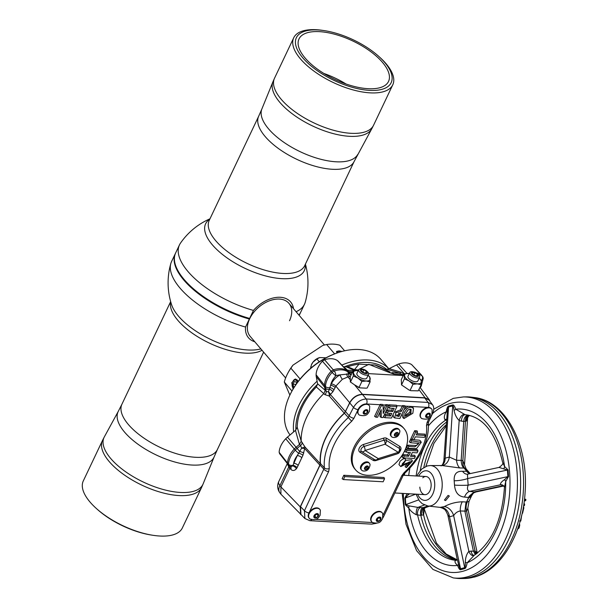 <?xml version="1.0" encoding="UTF-8"?>
<svg xmlns="http://www.w3.org/2000/svg" width="609" height="609" viewBox="0 0 609 609"><rect width="100%" height="100%" fill="white"/><g stroke="black" fill="none" stroke-linecap="round" stroke-linejoin="round"><path stroke-width="0.91" d="M209.793 219.179A54.62 23.37 25.4 0 0 212.351 244.826A54.62 23.37 25.4 0 0 281.769 278.656A54.62 23.37 25.4 0 0 305.231 264.496M293.508 308.71A27.649 18.08 139.6 0 0 280.277 297.283A27.649 18.08 139.6 0 0 253.443 310.423A69.19 29.605 -154.6 0 1 187.991 271.538A69.19 29.605 -154.6 0 1 179.48 244.871A69.19 29.605 -154.6 0 1 180.515 243.082A69.936 69.936 0 0 1 209.976 218.806M179.48 244.871L175.674 252.895A69.19 29.605 25.4 0 0 177.105 269.094A69.19 29.605 25.4 0 0 184.184 279.561A69.19 29.605 25.4 0 0 249.637 318.438L249.637 318.606A68.825 29.453 -154.6 0 1 184.329 279.874A68.825 29.453 -154.6 0 1 177.288 269.46A68.825 29.453 -154.6 0 1 177.196 269.277A68.825 29.453 25.4 0 0 184.329 279.874A68.825 29.453 25.4 0 0 249.637 318.606L249.355 319.032A69.19 29.605 -154.6 0 1 183.903 280.155A69.19 29.605 -154.6 0 1 175.392 253.489A69.19 29.605 -154.6 0 1 175.537 253.192M298.89 315.02A69.19 29.605 25.4 0 0 300.679 312.25L304.485 304.234A69.19 29.605 -154.6 0 1 296.073 311.717M253.443 310.423L249.637 318.438M305.406 264.123A69.936 69.936 0 0 1 305.216 302.292A69.19 29.605 -154.6 0 1 304.485 304.234M289.526 320.737A25.456 16.649 139.6 0 0 279.424 299.072A25.456 16.649 139.6 0 0 249.797 318.522M378.79 56.416L379.841 57.368A54.825 23.462 -154.6 0 1 386.03 63.671A54.825 23.462 -154.6 0 1 392.775 84.803A54.825 23.462 -154.6 0 1 352.314 89.706A54.825 23.462 -154.6 0 1 300.465 58.906A54.825 23.462 -154.6 0 1 293.721 37.773A54.825 23.462 -154.6 0 1 323.158 30.45L324.551 30.663A52.458 22.449 -154.6 0 1 378.79 56.416A52.458 22.449 -154.6 0 1 384.713 62.453A52.458 22.449 -154.6 0 1 369.518 90.376A52.458 22.449 -154.6 0 1 302.84 57.893A52.458 22.449 -154.6 0 1 324.551 30.663M305.109 58.015A49.55 21.208 -154.6 0 1 299.011 38.915A49.55 21.208 -154.6 0 1 335.574 34.492A49.55 21.208 -154.6 0 1 382.437 62.331A49.55 21.208 -154.6 0 1 388.534 81.431A49.55 21.208 -154.6 0 1 351.972 85.854A49.55 21.208 -154.6 0 1 305.109 58.015M323.874 73.468A49.55 21.208 -154.6 0 1 346.049 83.996M260.858 348.896A54.62 23.37 -154.6 0 1 247.901 349.977A54.62 23.37 -154.6 0 1 178.483 316.155A54.62 23.37 -154.6 0 1 171.639 304.843L171.639 304.843A69.936 69.936 0 0 1 170.847 263.438A69.19 29.605 25.4 0 0 180.097 288.171A69.19 29.605 25.4 0 0 245.549 327.048A27.649 18.08 139.6 0 0 254.76 341.74M175.392 253.489L171.578 261.505A69.19 29.605 25.4 0 0 170.847 263.438M300.534 312.546A69.19 29.605 -154.6 0 1 300.397 312.843A69.19 29.605 -154.6 0 1 298.989 315.142M249.355 319.032L245.549 327.048M102.502 440.474L83.296 480.935A54.825 23.462 25.4 0 0 90.041 502.06A54.825 23.462 25.4 0 0 96.222 508.37A54.825 23.462 25.4 0 0 152.905 535.288A54.825 23.462 25.4 0 0 182.342 527.965L201.556 487.512A54.825 23.462 -154.6 0 1 161.096 492.407A54.825 23.462 -154.6 0 1 109.247 461.607A54.825 23.462 -154.6 0 1 102.502 440.474L104.299 436.965A54.726 23.424 -154.6 0 0 110.769 458.562A54.726 23.424 -154.6 0 0 163.136 489.476A54.726 23.424 -154.6 0 0 203.14 483.896L214.193 456.75A53.067 22.708 -154.6 0 1 175.4 462.162A53.067 22.708 -154.6 0 1 124.624 432.184A53.067 22.708 -154.6 0 1 118.352 411.242L104.299 436.965M96.222 508.37L97.273 509.314A52.458 22.449 25.4 0 0 151.512 535.067L152.905 535.288M324.452 345.014L288.932 303.343A25.456 16.649 139.6 0 0 284.548 300.191A25.456 16.649 139.6 0 0 249.69 318.743A25.456 16.649 139.6 0 0 247.764 331.54A25.456 16.649 139.6 0 0 250.177 336.366L285.636 377.961M342.182 351.401L336.632 351.393L336.83 353.068M298.121 381.531L297.321 380.054L295.418 379.057L291.772 382.749L293.089 388.961M291.658 391.602L292.13 390.742A57.276 37.461 -40.4 0 1 335.97 353.38L336.891 353.053A59.096 38.649 139.6 0 0 291.658 391.602A59.096 38.649 139.6 0 0 289.831 395.18A59.096 38.649 139.6 0 0 290.044 434.94M388.892 368.765L380.922 359.417A59.096 38.649 139.6 0 0 336.891 353.053M293.66 431.903A59.096 38.649 -40.4 0 1 298.753 405.647A59.096 38.649 -40.4 0 1 317.106 381.196M341.801 365.088A59.096 38.649 -40.4 0 1 388.854 368.78M386.403 369.191A57.276 37.461 139.6 0 0 344.298 366.839M317.632 384.226A57.276 37.461 139.6 0 0 301.067 406.774A57.276 37.461 139.6 0 0 295.913 429.962M344.595 350.807L339.875 345.257A40.004 26.164 139.6 0 0 326.637 344.519L322.793 345.432L292.944 365.179L290.881 368.186A40.004 26.164 139.6 0 0 288.118 372.647A40.004 26.164 139.6 0 0 284.304 382.033L289.861 395.112M291.977 391.031L284.304 382.033M300.108 379.019L290.881 368.186M288.118 372.647L288.59 371.787A38.184 24.969 -40.4 0 1 292.944 365.179M334.615 353.875L326.637 344.519M341.771 351.507A4.545 1.949 25.4 0 0 338.414 351.02A4.545 1.949 25.4 0 0 337.949 351.195A4.545 1.949 25.4 0 0 337.675 352.778M336.526 351.72A5.458 2.337 -154.6 0 1 336.861 351.462A5.458 2.337 -154.6 0 1 337.424 351.256L338.414 351.02M340.111 351.987L339.106 352.299M297.497 382.368A4.545 2.839 -86.8 0 0 292.807 381.63A4.545 2.839 -86.8 0 0 292.107 384.043A4.545 2.839 -86.8 0 0 292.503 387.096A4.545 2.839 -86.8 0 0 293.424 388.481M293.294 388.709A5.458 3.403 93.2 0 1 292.731 387.659L292.503 387.096M296.575 383.647L296.149 381.934L294.2 381.622L292.967 384.18L293.683 387.05L294.246 387.141M296.081 384.355L292.967 384.18M294.284 387.08L293.683 387.05M292.807 381.63L293.096 381.097A5.458 3.403 93.2 0 1 295.685 379.087M309.212 513.631A6.912 4.522 -40.4 0 1 314.457 508.797A6.912 4.522 -40.4 0 1 319.862 509.444A6.912 4.522 -40.4 0 1 320.364 510.289L320.113 515.298C318.781 516.759 318.164 521.083 310.088 519.043A6.912 4.522 -40.4 0 1 309.342 518.411A6.912 4.522 -40.4 0 1 309.212 513.631M420.986 413.184A6.912 4.522 -40.4 0 1 426.239 408.357A6.912 4.522 -40.4 0 1 431.636 409.004A6.912 4.522 -40.4 0 1 432.146 409.842L431.895 414.858C430.555 416.32 429.946 420.636 421.87 418.604A6.912 4.522 -40.4 0 1 421.124 417.972A6.912 4.522 -40.4 0 1 420.986 413.184M371.642 517.11A6.912 4.522 -40.4 0 1 376.887 512.283A6.912 4.522 -40.4 0 1 382.292 512.93A6.912 4.522 -40.4 0 1 382.795 513.768L382.543 518.784C381.211 520.246 380.595 524.562 372.525 522.53A6.912 4.522 -40.4 0 1 371.772 521.89A6.912 4.522 -40.4 0 1 371.642 517.11M404.049 409.75L407.977 406.287L412.422 406.538L413.511 408.365L412.841 413.26L403.988 418.52L403.98 412.955L406.934 408.837L408.974 407.535L411.189 407.139L413.511 408.365M405.13 415.566L409.788 412.171L410.382 409.141M405.602 413.618L405.305 416.335L410.93 413.229L411.09 409.393L409.598 409.195L408.053 409.994L405.602 413.618M358.556 409.705A6.912 4.522 -40.4 0 1 363.801 404.871A6.912 4.522 -40.4 0 1 369.206 405.525A6.912 4.522 -40.4 0 1 369.709 406.363L369.457 411.379C368.125 412.841 367.509 417.157 359.439 415.117A6.912 4.522 -40.4 0 1 358.686 414.485A6.912 4.522 -40.4 0 1 358.556 409.705M419.198 378.151L419.198 378.151A9.089 3.89 -154.6 0 1 421.306 381.584L421.177 384.751L417.393 383.86A9.089 3.89 -154.6 0 1 409.02 380.899A9.089 3.89 -154.6 0 1 405.838 378.227A9.089 3.89 -154.6 0 1 404.559 375.662A9.089 3.89 -154.6 0 1 408.472 373.386A9.089 3.89 -154.6 0 1 409.339 373.469L404.056 373.819L401.293 379.651L401.537 384.911L409.149 390.08L410.869 390.689L409.149 390.08M419.22 378.174L420.811 379.742L421.306 381.584A9.089 3.89 25.4 0 1 417.393 383.86L412.986 384.294L409.02 380.899L404.422 378.828L404.056 373.819M417.713 373.88L418.36 374.466A5.458 2.337 -154.6 0 1 419.647 377.192L417.858 380.96A5.458 2.337 -154.6 0 1 415.612 381.767A5.458 2.337 -154.6 0 1 410.07 379.643A5.458 2.337 -154.6 0 1 408 376.286L409.796 372.518A5.458 2.337 -154.6 0 1 412.042 371.711A5.458 2.337 -154.6 0 1 412.719 371.787L413.58 371.916A4.004 1.713 25.4 0 0 413.085 371.863A4.004 1.713 25.4 0 0 411.928 373.995A4.004 1.713 25.4 0 0 417.013 376.469A4.004 1.713 25.4 0 0 417.713 373.88A4.004 1.713 25.4 0 0 413.58 371.916M419.647 377.192A5.458 2.337 -154.6 0 1 417.401 377.999A5.458 2.337 -154.6 0 1 411.859 375.875A5.458 2.337 -154.6 0 1 409.796 372.518M368.118 375.296L368.118 375.296A9.089 3.89 -154.6 0 1 370.226 378.737A9.089 3.89 -154.6 0 1 369.26 380.503A9.089 3.89 -154.6 0 1 366.313 381.006A9.089 3.89 -154.6 0 1 357.94 378.052A9.089 3.89 -154.6 0 1 353.479 372.815A9.089 3.89 -154.6 0 1 357.392 370.538L358.259 370.622A9.089 3.89 25.4 0 0 357.392 370.538L352.976 370.972L350.213 376.804L350.365 381.927L354.545 384.842L362.408 394.289L425.052 397.784L418.901 389.539M368.141 375.319L369.724 376.895L370.097 381.896L366.313 381.006L361.898 381.44L357.94 378.052L353.342 375.981L352.976 370.972M366.633 371.033L367.28 371.612A5.458 2.337 -154.6 0 1 368.567 374.345L366.778 378.113A5.458 2.337 -154.6 0 1 364.525 378.912A5.458 2.337 -154.6 0 1 358.99 376.788A5.458 2.337 -154.6 0 1 356.92 373.431L358.709 369.663A5.458 2.337 -154.6 0 1 360.962 368.864A5.458 2.337 -154.6 0 1 361.639 368.94L362.5 369.069A4.004 1.713 25.4 0 0 362.005 369.016A4.004 1.713 25.4 0 0 360.84 371.147A4.004 1.713 25.4 0 0 365.925 373.622A4.004 1.713 25.4 0 0 366.633 371.033A4.004 1.713 25.4 0 0 362.5 369.069M368.567 374.345A5.458 2.337 -154.6 0 1 366.313 375.144A5.458 2.337 -154.6 0 1 360.779 373.02A5.458 2.337 -154.6 0 1 358.709 369.663M324.901 394.64A3.639 2.284 -42.3 0 0 326.211 391.511L325.625 388.359L324.612 387.263L325.176 390.369L326.211 391.511L328.373 391.831A3.639 2.459 -127.3 0 1 330.36 394.518L345.425 411.661L344.298 413.168L329.241 396.017L324.901 394.64L316.368 386.951A55.693 36.418 -40.4 0 0 302.3 406.842A55.693 36.418 -40.4 0 0 297.238 427.236L295.464 430.38L287.463 437.117A13.763 8.998 -40.4 0 0 285.72 438.762A20.127 13.162 139.6 0 0 280.947 445.621A20.127 13.162 139.6 0 0 279.135 452.312L288.514 464.271A3.639 2.36 136.8 0 0 288.963 465.603A3.639 2.36 136.8 0 0 289.222 465.816A3.639 2.71 -55.5 0 0 289.557 466.106L289.557 466.106A3.639 2.71 -55.5 0 0 292.602 465.885A3.639 2.116 -140.9 0 1 296.362 468.747C294.543 470.841 292.678 471.031 290.782 469.326L288.757 466.936L287.273 463.655L278.747 481.59A10.909 10.909 0 0 0 279.858 492.795A10.909 7.201 -36.7 0 1 279.904 485.571L280.894 486.896L289.755 468.237L290.029 466.418M316.368 386.951L317.594 383.777L316.231 376.522L324.612 387.263A14.403 9.417 -40.4 0 1 324.475 385.436A20.767 13.581 139.6 0 1 326.355 378.189A20.767 13.581 139.6 0 1 331.174 371.224L322.397 361.206L324.574 359.759L333.268 369.83L331.174 371.224L332.141 372.388A3.639 0.48 43 0 0 335.863 375.783A3.639 1.424 71.1 0 0 334.25 370.995A20.698 13.535 -40.4 0 1 347.731 371.817L346.826 370.645A20.767 13.581 139.6 0 0 333.268 369.83L334.25 370.995A3.639 2.276 140.1 0 0 332.141 372.388A20.698 13.535 -40.4 0 0 327.368 379.308A20.698 13.535 -40.4 0 0 325.488 386.532A14.334 9.371 -40.4 0 0 325.625 388.359A3.639 2.573 -10.6 0 0 329.393 389.197L328.373 391.831A3.639 1.606 -99 0 1 329.02 393.444A3.639 1.606 -99 0 1 329.241 396.017A3.639 2.284 -41.3 0 0 330.36 394.518L332.872 391.762A3.639 1.964 -145.3 0 0 329.393 389.197L330.618 385.368A3.639 1.553 -154.6 0 1 335.171 387.545L332.872 391.762M322.397 361.206A20.127 13.162 139.6 0 0 317.928 367.745A20.127 13.162 139.6 0 0 316.101 374.771A13.763 8.998 -40.4 0 0 316.231 376.522M297.238 427.236L301.219 441.259L305.018 447.029L320.304 463.7A60.131 39.326 -40.4 0 1 325.609 438.061A60.131 39.326 -40.4 0 1 344.298 413.168M301.219 441.228A61.402 40.156 -40.4 0 1 306.769 417.066A61.402 40.156 -40.4 0 1 323.859 393.543L325.176 390.369M279.485 453.56L288.963 465.603A3.639 3.639 0 0 0 289.557 466.106L290.737 466.821L292.602 465.885A3.593 2.322 -88.2 0 0 292.967 465.329A3.639 2.36 2.2 0 1 288.514 464.271A20.698 13.535 -40.4 0 1 290.386 457.184A20.698 13.535 -40.4 0 1 295.289 450.127L294.299 448.985A20.767 13.581 139.6 0 0 289.382 456.065A20.767 13.581 139.6 0 0 287.501 463.198L288.202 464.736M297.093 467.636A3.639 1.682 -152 0 0 292.967 465.329L297.291 455.547L301.622 448.163A3.639 0.411 157.2 0 1 303.358 447.486A3.639 0.411 157.2 0 1 305.018 447.029A3.639 2.314 -42.5 0 1 304.698 448.567L302.947 455.288L297.093 467.636A7.186 4.644 91.8 0 1 296.362 468.747M421.276 381.264A17.06 11.16 139.6 0 0 421.329 380.549A3.639 2.36 2.2 0 0 423.179 378.6A3.639 3.639 0 0 0 422.418 376.233A3.639 2.398 142.3 0 0 422.06 375.89L421.169 374.733A20.767 13.581 139.6 0 0 416.404 372.952M309.174 518.19A6.912 4.522 -40.4 0 1 308.984 517.993A6.912 4.522 -40.4 0 1 308.854 513.212A6.912 4.522 -40.4 0 1 309.007 512.9A6.912 4.522 -40.4 0 1 309.067 512.786A6.912 4.522 -40.4 0 1 314.328 508.294A6.912 4.522 -40.4 0 1 319.504 509.025A6.912 4.522 -40.4 0 1 319.672 509.246M420.948 417.751A6.912 4.522 -40.4 0 1 420.766 417.553A6.912 4.522 -40.4 0 1 420.629 412.765A6.912 4.522 -40.4 0 1 428.287 407.421A6.912 4.522 -40.4 0 1 428.401 407.421A6.912 4.522 -40.4 0 1 431.279 408.586A6.912 4.522 -40.4 0 1 431.454 408.806M371.604 521.677A6.912 4.522 -40.4 0 1 371.414 521.471A6.912 4.522 -40.4 0 1 371.284 516.691A6.912 4.522 -40.4 0 1 376.529 511.864A6.912 4.522 -40.4 0 1 381.934 512.512A6.912 4.522 -40.4 0 1 382.102 512.725M358.518 414.272A6.912 4.522 -40.4 0 1 358.328 414.067A6.912 4.522 -40.4 0 1 358.016 409.712A6.912 4.522 -40.4 0 1 358.062 409.598A6.912 4.522 -40.4 0 1 358.199 409.286A6.912 4.522 -40.4 0 1 366.557 403.973A6.912 4.522 -40.4 0 1 366.664 403.98A6.912 4.522 -40.4 0 1 368.848 405.107A6.912 4.522 -40.4 0 1 369.016 405.32M383.137 481.772L384.545 478.803L344.816 476.588L343.407 479.557L383.137 481.772M344.816 476.588L343.796 475.271L384.028 477.509L384.545 478.803M343.796 475.271L342.136 478.758L343.407 479.557M425.341 435.443L424.443 437.338L415.323 436.828L413.998 439.629L412.126 439.523L415.681 432.032L417.553 432.139L416.221 434.933L425.341 435.443L424.823 434.148L416.807 433.699M415.681 432.032L414.66 430.708L410.862 438.724L412.126 439.523M414.66 430.708L417.036 430.845L417.553 432.139M415.285 456.613L414.386 458.508L403.402 457.892L404.3 455.996L408.609 456.24L410.397 452.479L406.089 452.236L406.987 450.34L417.972 450.957L417.074 452.852L412.263 452.586L410.474 456.347L415.285 456.613L414.767 455.319L411.06 455.113M404.3 455.996L403.28 454.679L402.138 457.093L403.402 457.892M403.28 454.679L407.596 454.915L408.609 456.24M407.596 454.915L408.791 452.388M406.987 450.34L405.967 449.023L404.818 451.436L406.089 452.236M405.967 449.023L417.454 449.663L417.972 450.957M411.501 440.84L421.253 442.34L416.465 448.688L407.916 448.384L408.814 446.488L414.896 446.831L418.931 443.451L410.603 442.728L411.501 440.84L410.481 439.515L419.22 440.162L420.431 440.809L421.253 442.34M408.814 446.488L407.802 445.171L406.652 447.585L407.916 448.384M407.802 445.171L416.023 445.506L417.34 444.791L418.086 443.192M410.481 439.515L409.332 441.936L410.603 442.728M404.856 461.85L402.229 464.865L412.422 461.028L406.409 467.583L407.086 465.71L410.07 462.003L400.775 466.593L405.678 459.932L404.856 461.85M402.298 463.807L404.087 461.987M405.51 460.313L411.791 459.795L412.422 461.028M405.647 465.459L405.16 466.806L406.409 467.583M406.02 464.423L407.086 465.71M406.606 464.363L409.24 461.843M400.775 466.593L398.956 464.568L400.113 461.18L403.082 458.881L405.152 458.623L405.678 459.932M363.649 413.686L365.697 413.8L367.6 412.004L367.455 410.093L365.408 409.979L363.504 411.775L363.649 413.686M363.52 411.935L365.697 413.8M364.136 411.973L366.024 410.009M366.039 410.169L367.6 412.004M386.776 405.975L388.481 406.074L383.023 417.568L381.249 417.469L381.211 409.591L377.565 417.264L375.86 417.165L381.318 405.67L383.152 405.777L383.213 413.473L386.776 405.975L385.741 404.635L387.956 404.757L388.481 406.074M380.054 412.027L380.077 416.678L381.249 417.469M381.318 405.67L380.282 404.33L374.596 416.366L375.86 417.165M380.282 404.33L382.528 404.452L383.152 405.777M383.19 410.07L385.741 404.635M390.072 406.165L396.931 406.546L391.473 418.04L384.781 417.667L385.71 415.711L390.59 415.977L391.793 413.45L387.263 413.199L388.177 411.265L392.706 411.517L394.19 408.403L389.143 408.121L390.072 406.165L389.037 404.818L396.406 405.229L396.931 406.546M385.71 415.711L384.69 414.386L383.518 416.868L384.781 417.667M384.69 414.386L389.57 414.66L390.59 415.977M389.57 414.66L390.186 413.359M388.177 411.265L387.164 409.941L385.992 412.4L387.263 413.199M387.164 409.941L391.694 410.192L392.706 411.517M391.694 410.192L392.584 408.312M387.887 407.322L389.143 408.121M388.473 406.058L389.037 404.818M396.398 415.003L397.989 415.125L399.002 416.449L400.547 413.191L396.413 415.924L399.002 416.449M397.989 415.125L398.941 413.123M403.531 406.911L405.343 407.01L399.885 418.505L394.655 417.919L395.88 412.727L401.476 411.242L403.531 406.911L402.496 405.564L404.818 405.693L405.343 407.01M394.655 417.919L393.543 417.104L393.064 414.691M394.168 412.369L400.456 409.926L401.476 411.242M400.456 409.926L402.496 405.564M403.988 418.52L402.876 417.698L402.107 413.838M376.735 521.098L378.783 521.213L380.686 519.408L380.541 517.498L378.493 517.384L376.59 519.18L376.735 521.098M376.606 519.34L378.783 521.213M377.222 519.378L379.11 517.414M379.125 517.581L380.686 519.408M383.137 516.889A3.639 1.553 25.4 0 0 383.7 516.447L403.31 475.142A3.639 1.553 -154.6 0 1 401.811 475.675L404.087 472.653A55.99 36.616 139.6 0 0 410.847 465.664M426.079 417.173L428.127 417.287L430.03 415.483L429.893 413.572L427.845 413.458L425.935 415.254L426.079 417.173M425.95 415.422L428.127 417.287M426.566 415.452L428.462 413.496M428.47 413.656L430.03 415.483M428.645 421.786L428.34 422.981A3.639 2.505 174.4 0 1 426.506 425.432L427.145 422.326A3.639 1.553 -154.6 0 0 428.645 421.786L432.755 413.146A3.639 1.553 -154.6 0 1 432.375 413.511M309.007 512.9A3.639 1.553 -154.6 0 1 304.454 510.723L324.391 467.857A59.621 38.991 -40.4 0 1 348.264 417.576L353.509 407.421C356.63 402.123 360.878 399.306 366.245 398.986L428.081 402.435A3.639 2.269 93.2 0 1 428.401 407.421M358.062 409.598A3.639 1.553 25.4 0 1 353.509 407.421L349.772 402.937C352.862 397.593 357.11 394.784 362.507 394.503L424.755 397.974L428.081 402.435L432.367 404.536C434.065 406.622 434.187 409.492 432.755 413.146M349.772 402.937L344.466 413.237A59.88 39.159 139.6 0 0 320.532 463.647L300.519 506.658L304.454 510.723L304.888 518.518L309.882 520.687A3.639 2.269 93.2 0 0 311.572 519.667M424.755 397.974L429.018 400.044L432.367 404.536M373.5 522.994A3.639 2.269 93.2 0 1 371.718 524.136L376.339 523.314M314.168 515.861L314.784 515.892L316.68 513.935M314.305 517.612L316.353 517.726L318.256 515.93L318.111 514.019L316.063 513.905L314.16 515.701L314.305 517.612M314.784 515.892L316.353 517.726M316.695 514.095L318.256 515.93M362.507 394.503L366.245 398.986A3.639 2.269 93.2 0 1 366.557 403.973M304.888 518.518L300.93 514.43L300.519 506.658M422.418 376.233L411.654 364.616A20.127 13.162 -40.4 0 0 398.621 364.045A13.763 8.998 139.6 0 0 396.535 364.936L389.166 368.635L400.859 372.16A3.639 1.644 -73.2 0 1 399.611 373.066L386.814 369.214L389.166 368.635M421.101 380.397A17.06 11.16 139.6 0 1 421.329 380.549A3.639 2.71 -55.5 0 0 422.06 375.89A20.698 13.535 -40.4 0 0 418.139 374.269M285.72 438.762L294.299 448.985A14.403 9.417 -40.4 0 1 296.119 447.265L287.463 437.117M320.304 463.7L319.984 465.246L304.698 448.567L301.622 448.163L300.58 445.491A3.639 2.276 138 0 0 302.231 442.385M302.947 455.288A3.639 1.416 -157.3 0 0 298.692 453.332A3.639 0.449 43.3 0 1 295.289 450.127A14.334 9.371 -40.4 0 1 297.101 448.422L300.58 445.491L299.552 444.342L296.119 447.265L299.773 451.589A3.639 1.096 -162.8 0 1 303.762 453.081M299.552 444.342L301.219 441.259M298.197 465.421A3.639 1.553 -154.6 0 0 293.637 463.243A17.06 11.16 139.6 0 1 297.291 455.547A3.639 1.553 -154.6 0 1 301.843 457.732M290.706 466.806A3.639 2.337 -43.4 0 1 290.782 469.326M279.866 453.918L279.135 452.312M299.453 444.463L295.464 430.38M362.408 394.289C357.011 394.563 352.763 397.373 349.673 402.716L345.425 411.661M302.14 515.678L280.916 494.211L280.894 486.896L300.222 506.855L319.984 465.246M300.633 514.628L300.222 506.855M346.711 373.85A3.639 2.702 -97.2 0 0 347.96 376.933L342.357 379.285A3.639 0.807 -119.1 0 1 339.997 374.878A17.06 11.16 139.6 0 0 335.863 375.783A17.06 11.16 139.6 0 0 330.618 385.368L331.296 383.936C333.176 380.161 336.077 377.138 339.997 374.878L348.203 374.002A3.639 2.718 125.3 0 0 347.731 371.817A14.334 9.371 -40.4 0 1 348.934 372.929L348.036 371.764A14.403 9.417 -40.4 0 0 347.785 371.482A14.403 9.417 -40.4 0 0 346.826 370.645L337.47 360.635A20.127 13.162 139.6 0 0 324.574 359.759M350.556 376.065L349.749 376.529A3.639 3.007 -110.9 0 1 348.203 374.002L349.284 373.591L348.234 372.008M348.934 372.929A3.639 2.748 140.4 0 1 349.284 373.591A3.639 3.091 171.5 0 0 351.005 374.885L351.02 375.098M346.041 369.617A3.639 3.441 133.4 0 0 347.427 370.158L349.543 372.563L352.154 372.708M355.222 370.607A10.909 6.806 -86.8 0 0 355.192 370.592L354.476 369.671L358.983 364.129L374.984 365.019L389.25 371.566A10.909 1.797 -61.9 0 0 388.146 372.061L368.788 364.327L359.782 368.947M358.488 370.135A10.909 9.911 -171.6 0 0 354.476 369.671L347.716 366.77L343.347 366.732M368.643 373.629L403.227 375.578L399.611 373.066L391.838 372.639A10.909 6.806 -86.8 0 1 393.734 374.033L388.146 372.061M389.311 371.612L386.555 370.15M348.036 371.764L349.543 372.563L351.005 374.885M349.086 373.111A3.639 2.345 142.2 0 0 350.457 373.736M337.47 360.635A13.763 8.998 -40.4 0 1 338.391 361.434L347.785 371.482M343.887 366.816L347.427 370.158L355.192 370.592L346.483 366.961M347.716 366.77A55.693 36.418 -40.4 0 1 358.983 364.129M384.363 369.046L380.145 366.976A55.693 36.418 139.6 0 0 374.984 365.019M384.416 369.077L386.814 369.214M421.428 374.954L411.654 364.616M317.594 383.777L325.176 390.285M331.296 383.936A3.639 1.553 -154.6 0 1 335.848 386.114L335.171 387.545M342.357 379.285L335.848 386.114L349.673 402.716M364.075 372.822L361.51 371.185L361.396 369.678L363.855 369.815L366.42 371.46L366.534 372.959L364.075 372.822M362.812 372.015L363.855 369.815M365.727 372.914L366.42 371.46M353.342 375.981L350.449 382.079M370.097 381.896L367.197 387.994L366.176 388.192L359.79 387.842L354.545 384.842M361.898 381.44L359.005 387.537L359.79 387.842M358.062 387.233L359.005 387.537M430.114 401.521L429.315 399.847L425.052 397.784M415.155 375.669L412.59 374.033L412.476 372.533L414.935 372.67L417.5 374.307L417.614 375.806L415.155 375.669M413.892 374.862L414.935 372.67M416.815 375.761L417.5 374.307M421.177 384.751L418.276 390.849L410.869 390.689M412.986 384.294L410.085 390.392M404.422 378.828L401.537 384.911M393.391 437.46A5.184 3.388 -40.4 0 1 392.752 437.361A5.184 3.388 -40.4 0 1 391.458 436.592A5.184 3.388 -40.4 0 1 392.135 431.758A5.184 3.388 -40.4 0 1 397.411 428.995A5.184 3.388 -40.4 0 1 399.352 429.87A5.184 3.388 -40.4 0 1 399.907 431.263C399.245 435.519 397.159 437.597 393.65 437.498L392.752 437.361M395.416 436.128A2.276 1.484 -40.4 0 1 394.525 434.179A2.276 1.484 -40.4 0 1 397.175 432.42A2.276 1.484 -40.4 0 1 398.073 434.377A2.276 1.484 -40.4 0 1 395.416 436.128M363.535 470.993A5.184 3.388 -40.4 0 1 362.895 470.894A5.184 3.388 -40.4 0 1 361.601 470.125A5.184 3.388 -40.4 0 1 362.279 465.291A5.184 3.388 -40.4 0 1 367.554 462.528A5.184 3.388 -40.4 0 1 369.488 463.403A5.184 3.388 -40.4 0 1 370.051 464.796C369.389 469.052 367.303 471.13 363.786 471.031L362.895 470.894M404.726 450.698A31.82 20.813 -40.4 0 1 380.549 472.949A31.82 20.813 -40.4 0 1 355.679 469.958A31.82 20.813 -40.4 0 1 355.062 447.927A31.82 20.813 -40.4 0 1 379.24 425.683A31.82 20.813 -40.4 0 1 404.117 428.675A31.82 20.813 -40.4 0 1 404.726 450.698M355.679 469.958L354.781 468.907A31.82 20.813 -40.4 0 1 354.172 446.884A31.82 20.813 -40.4 0 1 378.349 424.633A31.82 20.813 -40.4 0 1 403.219 427.625L404.117 428.675M391.458 436.592L390.879 435.907A5.184 3.388 -40.4 0 1 391.557 431.081A5.184 3.388 -40.4 0 1 396.832 428.317A5.184 3.388 -40.4 0 1 398.766 429.185L399.352 429.87M361.601 470.125L361.023 469.44A5.184 3.388 -40.4 0 1 361.7 464.614A5.184 3.388 -40.4 0 1 366.976 461.85A5.184 3.388 -40.4 0 1 368.909 462.718L369.488 463.403M377.565 459.985L397.601 453.713A3.639 3.639 0 0 0 400.037 449.343L400.037 449.343A3.426 2.246 139.6 0 0 399.359 448.407L386.159 440.284A3.426 2.246 139.6 0 0 384.112 440.17L364.075 446.443A3.426 2.246 139.6 0 0 361.198 448.94A3.426 2.246 139.6 0 0 361.624 451.612L374.817 459.742A3.426 2.246 139.6 0 0 375.03 459.856A3.639 3.639 0 0 0 377.565 459.985A3.639 1.5 -107.4 0 0 378.258 458.607A3.639 2.695 121.6 0 1 374.817 459.742A1.819 1.347 121.6 0 0 373.096 460.313L359.904 452.183A1.819 1.347 121.6 0 1 361.624 451.612A3.639 2.695 121.6 0 0 365.065 450.485A3.639 1.5 -107.4 0 0 364.075 446.443A1.819 0.754 72.6 0 1 363.588 444.425L383.624 438.145A5.146 3.365 -40.4 0 1 386.692 438.32L399.892 446.45A5.146 3.365 -40.4 0 1 399.946 451.444M397.601 453.713A3.639 1.5 -107.4 0 0 398.294 452.335L385.101 444.205A3.639 1.5 -107.4 0 0 384.112 440.17A1.819 0.754 72.6 0 1 383.624 438.145M399.892 446.45A1.819 1.347 121.6 0 0 399.359 448.407A3.639 2.695 121.6 0 1 398.294 452.335L378.258 458.607L365.065 450.485L385.101 444.205A3.639 2.695 121.6 0 0 386.159 440.284A1.819 1.347 121.6 0 1 386.692 438.32M367.448 468.747L368.262 467.034L367.25 466.098L365.43 466.875L364.616 468.587L365.628 469.524L367.448 468.747L366.511 467.643L367.25 466.098M365.628 469.524L364.692 468.428L366.511 467.643M398.256 433.798A5.184 3.388 -40.4 0 1 397.616 434.567M396.429 435.587A5.184 3.388 -40.4 0 1 395.515 436.135M394.32 434.879L395.485 435.991L394.548 434.895L396.368 434.11L397.106 432.565M396.368 434.11L397.312 435.214L398.119 433.494L397.114 432.557L395.287 433.342L394.472 435.054M397.205 432.42L398.119 433.494M395.485 435.991L397.312 435.214M457.047 559.77L446.169 554.007L436.432 543.076L424.283 509.048L423.605 514.864L420.827 515.336L416.297 514.765C413.047 513.128 410.535 510.913 408.784 508.127A5.458 4.194 109.3 0 0 408.761 505.843L417.926 507.396A5.458 1.827 -87.7 0 0 416.297 514.765M417.051 476.01L418.17 473.688L421.885 468.938L427.198 465.961L430.22 465.558A20.272 12.652 93.2 0 1 442.21 484.071A20.272 12.652 93.2 0 1 431.012 505.767A20.272 12.652 93.2 0 1 427.96 506.01L440.124 507.381L444.288 506.604C449.906 503.613 455.905 502.006 462.277 501.793L466.403 502.044A21.817 13.611 93.2 0 0 468.542 497.545L469.242 496.152A10.909 7.102 -90.2 0 0 468.671 497.545A21.81 13.611 93.2 0 1 466.532 502.052A10.909 7.27 -88 0 0 465.824 503.346L466.38 502.09M470.407 577.225A90.924 56.721 93.2 0 1 461.089 578.55A90.924 56.721 93.2 0 1 456.347 578.284L453.309 577.911A90.718 56.591 93.2 0 0 467.331 576.852A90.718 56.591 93.2 0 0 517.414 479.481A90.718 56.591 93.2 0 0 463.403 396.923L466.464 396.885A90.924 56.721 93.2 0 1 471.206 397.152A90.924 56.721 93.2 0 1 520.634 483.424A90.924 56.721 93.2 0 1 470.407 577.225M523.618 505.615L524.113 505.835M522.522 513.303L523.824 507.853L523.253 507.792M517.559 529.282L519.424 523.71L519.104 527.691M445.613 500.583L449.351 496.015L448.079 495.391L444.425 500.05L445.613 500.583M422.791 477.814A9.089 5.671 93.2 0 1 431.111 484.033A9.089 5.671 93.2 0 1 426.133 494.531A9.089 5.671 93.2 0 1 419.822 487.131M443.847 460.975L445.164 458.174A10.909 7.986 -113.6 0 1 441.594 465.542M446.58 419.738A5.458 3.555 -81.2 0 0 445.864 420.043L444.897 419.639C443.839 417.546 444.296 414.942 446.245 411.821C446.854 408.274 447.623 406.355 448.544 406.081L452.708 404.939C453.636 404.711 454.649 406.134 455.753 409.218A5.458 2.375 -19.5 0 1 454.07 410.42C453.621 407.261 453.172 405.746 452.715 405.876L448.551 407.01C448.095 407.139 447.653 408.898 447.242 412.293L443.847 460.944C443.063 464.066 442.111 465.695 441.007 465.839M502.532 462.01L504.587 466.517A78.386 48.903 93.2 0 0 455.753 409.218L465.185 414.744A72.943 45.508 -86.8 0 1 466.677 414.889C483.858 417.774 495.81 433.486 502.532 462.01C503.529 463.419 502.334 465.23 498.954 467.438L467.499 474.175L467.659 478.552A10.909 2.489 -9 0 1 454.185 480.752C453.804 474.106 456.613 470.955 462.604 471.305L466.593 471.244A21.817 13.611 93.2 0 0 463.891 468.07L463.144 467.202A10.909 7.179 -84.1 0 0 464.012 468.085A21.81 13.611 93.2 0 1 466.722 471.259A10.909 6.92 -82.7 0 0 467.476 472.279L466.623 471.29M503.795 468.755A5.458 4.194 -70.7 0 0 504.587 466.517L508.058 469.882L508.545 476.482L505.698 481.574L504.442 487.383C504.99 487.375 504.214 486.53 502.105 484.855A5.458 4.514 -74.8 0 0 500.469 484.779L469.592 491.394A10.909 6.57 -83.4 0 0 464.515 497.073C458.508 496.525 455.167 492.529 454.504 485.099A10.909 0.974 -179.5 0 0 468.154 485.152L507.891 476.634L507.404 470.041L499.182 467.461M454.504 485.099L454.185 480.752M469.242 496.152L474.122 491.92L469.592 491.394C467.392 490.717 466.913 488.639 468.154 485.152L467.659 478.552L507.404 470.041A5.458 0.875 -4.2 0 0 508.058 469.882M477.281 553.162L467.781 508.386L466.593 511.157L460.297 510.966C457.534 511.415 455.319 512.976 453.659 515.656A10.909 8.237 65.3 0 0 444.288 506.604M441.555 507.35A10.909 8.359 -95.7 0 1 449.503 516.797L460.526 568.768L464.69 567.626C465.147 567.497 465.352 565.731 465.322 562.313C465.421 557.699 466.608 554.045 468.861 551.343A5.458 3.281 -110.9 0 0 473.848 555.591M440.117 507.381L442.812 508.279C443.87 509.566 444.684 507.51 447.828 515.077L449.503 516.797L453.659 515.656L464.69 567.626A5.458 4.172 74.7 0 1 464.819 568.562L460.655 569.704C459.726 569.933 458.714 568.509 457.618 565.426A5.458 2.375 160.5 0 0 458.486 564.178C459.384 567.36 460.069 568.89 460.526 568.768A5.458 4.172 74.7 0 1 460.655 569.704M407.078 493.663L404.825 498.162L405.312 504.762L408.784 508.127A78.386 48.903 93.2 0 0 457.618 565.426C455.281 563.416 454.52 561.795 455.326 560.554L456.248 560.349A5.458 3.662 -90.9 0 0 456.377 560.356M424.404 505.013L417.926 507.396L420.438 507.571A5.458 3.075 -84.2 0 0 417.584 514.986A72.943 45.508 -86.8 0 0 456.248 560.349L456.392 560.349M455.326 560.554A5.458 3.715 -111.4 0 0 456.316 560.379L457.275 559.26L458.486 564.178M407.855 493.709A5.458 3.54 -133.9 0 1 407.961 495.01L405.343 498.002L405.838 504.595L408.761 505.843M409.537 493.8L407.961 495.01M420.438 507.571L425.31 507.7L424.229 508.721M425.257 507.716A5.458 3.951 -108.7 0 0 423.605 514.864A72.943 45.508 93.2 0 0 457.024 559.8M422.745 507.799L427.693 505.98M523.854 504.077L524.585 504.13L523.991 503.141M520.383 521.205L521.57 515.876M520.741 520.878L519.485 521.015M523.352 507.213L523.877 507.754L522.575 513.204M524.364 505.592L524.623 504.503L523.801 504.435M524.326 500.651L525.559 500.613L524.296 500.872M525.042 499.197L525.902 499.684L524.456 499.578M524.501 499.136L525.719 499.281L525.559 500.613L525.773 499.715M524.516 504.123L524.425 505.493M473.969 555.545L467.118 562.823C466.517 566.378 465.748 568.288 464.819 568.562M502.669 485.076A5.458 3.616 -81.9 0 0 502.296 485.145L500.469 484.779C500.141 483.409 501.519 481.681 504.595 479.587A5.458 3.54 46.1 0 1 505.698 481.574A78.386 48.903 93.2 0 1 467.118 562.823A5.458 0.761 9.6 0 0 465.322 562.313M447.836 515.092L457.359 559.998M456.826 560.029A72.737 45.378 93.2 0 1 420.827 515.336M422.737 507.799C420.796 508.827 420.149 511.301 420.789 515.214M429.002 506.132L424.443 507.807A5.458 3.707 -89.7 0 0 421.649 515.214M462.277 501.793A10.909 6.341 93.6 0 0 460.297 510.966L468.861 551.343L475.058 551.054L477.151 553.261M476.071 551.632A5.458 4.339 -70.8 0 0 476.588 553.695M475.302 554.624L473.322 550.81L464.956 511.354M475.949 554.167A5.458 3.547 -81.2 0 1 475.058 551.054L466.593 511.157A10.909 7.453 77.1 0 1 467.362 501.953L469.044 501.268L467.781 508.386M464.941 511.255L465.824 503.346M466.532 502.052L467.362 501.953M471.069 550.894A5.458 3.228 -92.1 0 0 474.091 555.431M504.595 479.587L507.891 476.634A5.458 0.875 -4.2 0 0 508.545 476.482M468.405 415.132L465.185 414.744A5.458 3.121 -83.1 0 0 461.47 421.154L459.178 420.514C456.522 417.881 454.824 414.508 454.07 410.42M468.313 415.125C465.535 415.711 464.012 417.812 463.746 421.436L461.47 421.154M463.944 414.417A5.458 2.718 -66.2 0 0 459.178 420.514L456.544 460.267A10.909 6.394 -88.7 0 0 459.772 467.971L442.172 465.542L430.22 465.558M503.476 485.632L474.19 491.897L476.131 491.92L503.81 485.99M470.034 473.627A10.909 8.359 101.8 0 1 467.499 471.374L469.44 472.896M476.131 491.92C473.406 493.107 473.954 492.102 471.579 495.855L469.44 497.583L468.671 497.545A14.547 9.074 93.2 0 1 468.359 498.025M503.765 485.929L475.72 491.935A10.909 8.541 -87.4 0 0 469.44 497.583M468.565 497.492L464.515 497.073M467.499 474.175L467.255 474.213A10.909 6.752 89.3 0 1 462.604 471.305M469.554 473.733L467.476 472.279M466.722 471.259L467.499 471.374M464.515 464.659L467.59 418.216L466.403 421.055A5.458 4.529 88 0 1 469.356 415.368M466.403 421.055L463.746 421.458L461.173 460.275L462.863 460.709L466.197 469.037L464.012 468.085M468.458 415.171A5.458 3.662 -90.9 0 0 465.459 421.428L462.863 460.709A10.909 6.691 -70.3 0 0 464.865 468.291M442.02 465.542A10.909 8.61 83.9 0 0 449.32 457.032L456.544 460.267L461.173 460.374C461.34 463.54 461.995 465.816 463.144 467.202M463.86 468.039L459.772 467.971M446.549 420.149L445.864 420.043A72.943 45.508 -86.8 0 0 416.145 475.956M420.202 470.696A72.737 45.378 93.2 0 1 446.42 422.159M446.603 419.342A5.458 3.152 -63.3 0 0 444.897 419.639M428.508 425.767A78.386 48.903 93.2 0 1 446.245 411.821A5.458 0.761 -170.4 0 1 447.242 412.293M319.276 361.792L316.886 358.99L312.988 362.149L311.382 364.882L310.719 368.224M326.005 357.795L319.725 357.574A9.089 5.945 139.6 0 0 319.725 357.574A9.089 5.945 139.6 0 0 312.988 362.149A9.089 5.945 139.6 0 0 311.519 364.563A9.089 5.945 139.6 0 0 311.465 364.7M311.222 367.798L310.575 367.044M319.755 357.567L316.886 358.99M354.133 161.514A52.823 22.609 25.4 0 1 315.15 166.242A52.823 22.609 25.4 0 1 265.189 136.561A52.823 22.609 25.4 0 1 258.696 116.197L209.23 220.374A52.823 22.609 25.4 0 0 215.731 240.73A52.823 22.609 25.4 0 0 265.684 270.411A52.823 22.609 25.4 0 0 304.667 265.691L354.133 161.514L371.772 128.773A54.726 23.424 25.4 0 1 331.037 132.99A54.726 23.424 25.4 0 1 279.881 102.411A54.726 23.424 25.4 0 1 272.923 81.834L261.87 108.981A53.067 22.708 25.4 0 0 268.622 128.933A53.067 22.708 25.4 0 0 318.225 158.576A53.067 22.708 25.4 0 0 357.711 154.496M272.923 81.834L274.514 78.226A54.825 23.462 25.4 0 0 281.259 99.358A54.825 23.462 25.4 0 0 333.108 130.159A54.825 23.462 25.4 0 0 373.561 125.256L392.775 84.803M262.037 350.274A52.823 22.609 -154.6 0 1 177.897 320.403A52.823 22.609 -154.6 0 1 170.733 301.904M263.621 352.131L217.367 449.533A52.823 22.609 -154.6 0 1 178.391 454.261A52.823 22.609 -154.6 0 1 128.43 424.58A52.823 22.609 -154.6 0 1 121.929 404.216L118.352 411.242M314.077 515.694A2.725 1.781 -40.4 0 1 317.266 513.585A2.725 1.781 -40.4 0 1 318.332 515.93A2.725 1.781 -40.4 0 1 315.15 518.038A2.725 1.781 -40.4 0 1 314.077 515.694M425.858 415.254A2.725 1.781 -40.4 0 1 429.041 413.146A2.725 1.781 -40.4 0 1 430.114 415.49A2.725 1.781 -40.4 0 1 426.932 417.599A2.725 1.781 -40.4 0 1 425.858 415.254M376.514 519.18A2.725 1.781 -40.4 0 1 379.696 517.071A2.725 1.781 -40.4 0 1 380.77 519.416A2.725 1.781 -40.4 0 1 377.58 521.525A2.725 1.781 -40.4 0 1 376.514 519.18M409.788 412.171L410.93 413.229M363.428 411.775A2.725 1.781 -40.4 0 1 366.61 409.667A2.725 1.781 -40.4 0 1 367.684 412.011A2.725 1.781 -40.4 0 1 364.494 414.12A2.725 1.781 -40.4 0 1 363.428 411.775M333.998 389.897A3.639 1.69 -151.8 0 0 329.903 387.583A3.639 2.367 1.6 0 1 325.488 386.532L316.101 374.771M385.573 405.038L382.734 404.878M383.137 515.008L401.811 475.675M428.34 422.981C429.223 440.589 421.367 457.336 404.764 473.239L404.087 472.653M411.136 465.337A55.99 36.616 139.6 0 0 426.506 425.432M427.145 422.326L429.193 418.018M358.016 409.712L353.958 418.238L351.69 421.261A55.99 36.616 139.6 0 0 329.271 468.481L328.624 471.594A3.639 1.553 -154.6 0 1 324.072 469.417L320.205 465.2M320.532 463.647L324.391 467.857A3.639 2.505 174.4 0 0 329.271 468.481M351.69 421.261L344.466 413.237M345.6 411.73L349.406 416.061A3.639 1.553 -154.6 0 0 353.958 418.238M315.728 519.37L372.541 522.537M428.287 407.421L412.422 406.538M407.977 406.287L404.985 406.119M402.336 405.975L396.573 405.655M388.869 405.221L388.123 405.183M380.123 404.734L366.664 403.98M328.624 471.594L309.067 512.786M289.092 465.733A3.639 2.421 -37.4 0 1 288.757 466.936L279.904 485.571A10.909 4.666 -154.6 0 1 278.747 481.59M347.48 371.163A3.639 2.406 136.9 0 0 348.569 371.513L352.611 371.741M403.889 374.185A3.639 2.459 -42.2 0 1 402.26 374.512L393.734 374.033M400.859 372.16L404.14 374.063M349.749 376.529L347.96 376.933L350.35 379.803M404.323 373.766L396.535 364.936M406.987 373.393L398.621 364.045M365.56 469.668A2.276 1.484 -40.4 0 1 364.669 467.712A2.276 1.484 -40.4 0 1 367.318 465.954A2.276 1.484 -40.4 0 1 368.209 467.91A2.276 1.484 -40.4 0 1 365.56 469.668M359.904 452.183A5.146 3.365 -40.4 0 1 359.264 448.163A5.146 3.365 -40.4 0 1 363.588 444.425M396.984 453.903A5.146 3.365 -40.4 0 1 396.208 454.207A1.819 0.754 72.6 0 1 396.208 454.147M396.208 454.207L376.172 460.48A1.819 0.754 72.6 0 1 376.233 460.145M376.172 460.48A5.146 3.365 -40.4 0 1 373.096 460.313M423.803 467.476A72.943 45.508 93.2 0 1 446.245 424.747M403.364 493.457A85.268 53.196 -86.8 0 0 462.901 571.265A85.268 53.196 -86.8 0 0 509.649 472.812A85.268 53.196 -86.8 0 0 450.47 403.379A85.268 53.196 -86.8 0 0 432.557 413.564M404.635 473.36A85.268 53.196 -86.8 0 0 404.376 475.302M474.251 397.525C506.186 400.768 528.627 445.621 525.118 492.095C522.91 532.776 501.671 570.047 474.274 577.081L464.157 578.512A90.718 56.591 -86.8 0 0 473.452 577.195A90.718 56.591 -86.8 0 0 523.573 483.607A90.718 56.591 -86.8 0 0 474.251 397.525L471.206 397.152M417.667 494.249A14.822 9.249 -86.8 0 0 426.544 500.172A14.822 9.249 -86.8 0 0 434.674 483.059A14.822 9.249 -86.8 0 0 424.389 470.985A14.822 9.249 -86.8 0 0 418.68 476.093M448.544 406.081A5.458 4.172 -105.3 0 1 448.551 407.01L445.164 458.174L449.32 457.032L452.715 405.876A5.458 4.172 -105.3 0 0 452.708 404.939M404.825 498.162A5.458 0.875 175.8 0 0 405.343 498.002L415.818 494.15M405.312 504.762A5.458 0.875 175.8 0 0 405.838 504.595L418.642 499.89M523.314 507.449L523.877 507.754M524.867 500.636L525.262 500.842M408.692 475.538A78.386 48.903 93.2 0 1 409.88 468.131M502.958 485.236L502.296 485.145M274.514 78.226L293.721 37.773M373.561 125.256L371.772 128.773M258.696 116.197L261.87 108.981M299.186 315.378L300.397 312.843M170.657 301.607L121.929 404.216M217.367 449.533L214.193 456.75M201.556 487.512L203.14 483.896M420.279 387.743L421.283 385.855L423.179 378.6M319.504 509.025L319.862 509.444M431.279 408.586L431.636 409.004M381.934 512.512L382.292 512.93M368.848 405.107L369.206 405.525M358.328 414.067L358.686 414.485M371.414 521.471L371.772 521.89M404.764 473.239L403.31 475.142M420.766 417.553L421.124 417.972M382.901 517.871L383.7 516.447M308.984 517.993L309.342 518.411M371.718 524.136L309.882 520.687M279.858 492.795L280.916 494.211M390.042 371.97L389.25 371.566M419.959 387.316L429.315 399.847M425.973 476.504L403.272 475.241M424.96 494.66L394.845 492.978M446.169 425.935L433.958 443.276L425.851 466.425M463.403 396.923L453.286 398.355L433.76 409.218M402.161 493.389L406.005 524.242L416.579 550.635L432.892 569.392L453.309 577.911M464.157 578.512L461.089 578.55M517.551 529.297L519.089 527.957L519.743 525.262L519.477 523.527M427.96 506.01L422.258 503.734L419.365 500.895L416.038 494.165M429.436 506.178L425.31 507.7M521.624 515.648L520.809 520.946M523.77 507.419L523.359 507.198M523.58 505.858L524.151 505.843M525.681 500.583L525.902 499.684M473.612 555.735C491.859 543.015 502.136 520.231 504.442 487.383L504.442 487.398M470.194 473.596L466.197 469.037M467.59 418.208L468.146 416.632L469.509 415.407M471.579 495.863L469.044 501.268"/></g></svg>
